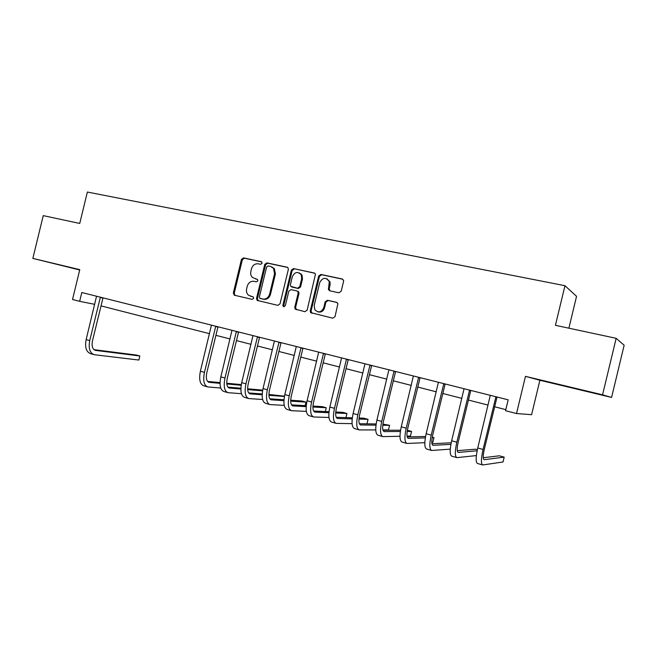 <?xml version="1.0" encoding="UTF-8"?>
<svg xmlns="http://www.w3.org/2000/svg" width="657" height="657" viewBox="0 0 657 657"><rect width="100%" height="100%" fill="white"/><g stroke="black" fill="none" stroke-linecap="round" stroke-linejoin="round"><path stroke-width="0.99" d="M262.143 263.26L261.289 261.683L243.558 257.897L241.456 259.408L233.325 292.997L234.516 295.248L252.165 299.37L253.651 298.319L253.208 296.923L248.675 295.346C246.777 293.761 246.088 291.634 246.613 288.949L247.295 286.132C248.502 282.567 250.769 280.966 254.095 281.327L256.402 281.845L257.897 280.785L257.56 279.488L252.428 277.459C250.875 275.874 250.35 273.887 250.843 271.497L251.524 268.68C252.723 265.108 254.998 263.49 258.332 263.827L260.648 264.319L262.143 263.26M575.105 388.377L594.059 392.993L575.105 388.377M79.743 269.797L58.399 264.672L79.719 269.887M338.881 292.808L341.18 291.248L343.57 281.344L343.611 280.531L342.223 278.995L320.945 274.445L318.694 275.997L310.252 310.892L310.572 312.592L332.746 318.193L335.037 316.658L337.912 303.633L336.581 302.319L327.449 300.257L325.174 301.801L323.753 307.698C321.404 312.387 318.448 313.077 314.859 309.776L314.186 305.505L319.745 282.502C322.801 277.262 325.971 276.975 329.272 281.656L328.451 289.606L329.74 290.788L338.881 292.808M602.559 394.816L616.159 338.314L555.42 325.314L564.963 285.696L87.373 192.033L79.735 223.446L43.247 215.627L32.85 258.398L79.776 269.641L72.525 299.502L79.661 301.333L81.805 292.513L508.181 399.834L505.562 410.707L516.509 413.524L531.587 414.69L539.89 380.255L611.585 397.436L602.559 394.816L525.469 376.354L516.509 413.524M288.333 269.477L288.095 267.925L287.068 267.202L266.898 262.882L264.746 264.41L256.526 298.393L257.166 300.397L277.829 305.365L280.013 303.854L288.333 269.477M293.564 268.59L314.276 273.016L315.491 274.059L307.156 310.17L304.922 311.697L295.207 309.127L294.763 307.287L298.163 293.244L297.867 291.601L296.874 290.928L291.035 289.614L288.842 291.141L285.319 305.702L283.257 306.474L282.896 305.135L291.363 270.126L293.564 268.59L314.875 273.279M616.159 338.314L624.15 345.221L611.585 397.436M32.85 258.398L79.694 269.978M568.88 328.188L576.55 296.332L564.963 285.696M100.973 305.875L209.484 333.682M215.849 335.316L230.024 338.946M236.397 340.581L250.99 344.325M257.38 345.96L272.417 349.811M278.814 351.454L294.303 355.429M300.717 357.071L316.666 361.161M323.088 362.804L339.529 367.017M345.96 368.667L362.902 373.012M369.349 374.662L386.809 379.138M393.256 380.789L411.257 385.404M417.712 387.055L436.281 391.818M442.736 393.469L461.887 398.38M468.351 400.039L488.102 405.098M494.565 406.757L505.816 409.64M79.661 301.333L94.698 304.331M525.469 376.354L539.89 380.255M257.437 279.381L255.614 278.979M250.941 296.323L250.498 296.192M253.085 296.841L251.385 296.447M261.757 261.913L244.453 258.217L242.351 259.729L234.229 293.252L235.107 295.387M287.651 267.456L267.752 263.202L265.609 264.722L257.396 298.639L258.3 300.799M268.122 265.929L266.611 266.997L259.384 296.865L259.811 298.245L262.693 299.025C266.077 299.428 268.376 297.818 269.6 294.213L274.56 273.706L273.517 268.327L270.577 266.463L268.122 265.929M261.018 298.68L260.246 298.459M271.645 266.816L274.363 268.631L275.406 274.002L270.454 294.467C269.23 298.073 266.939 299.674 263.564 299.272L261.116 298.705M297.687 291.191L298.68 291.864L298.976 293.507L295.576 307.525L296.529 309.734M294.385 268.894L292.184 270.429L283.734 305.374L284.177 306.778M301.686 278.667L301.193 274.741C297.728 271.242 294.779 271.875 292.349 276.638L290.41 284.629L290.723 286.304L297.531 288.234L299.74 286.698L301.686 278.667L302.491 278.962L302.006 275.037L299.239 272.86M292.201 287.101L291.683 286.937M302.491 278.962L300.553 286.978L298.344 288.505L292.513 287.208M326.825 278.699L330.036 281.943L330.101 284.875L329.173 288.719L329.962 290.846M317.857 311.837C321.068 312.625 323.285 311.328 324.525 307.936L323.753 307.698M337.066 302.507L328.213 300.512L325.946 302.048L324.525 307.936M342.839 279.258L321.725 274.741L319.474 276.293L311.048 311.122L312.018 313.356M96.546 296.225L86.141 339.595L89.73 340.589L100.381 297.186M103.001 297.851L92.448 340.975C91.504 346.14 92.506 349.278 95.454 350.386L139.851 355.995L136.467 355.059L93.992 349.664M138.865 360.044L139.851 355.995L138.865 360.044L94.222 354.706C89.812 353.047 88.317 348.341 89.73 340.589M93.598 354.525L90.666 353.696C86.239 352.037 84.728 347.331 86.141 339.595M102.862 298.064L100.193 297.49M211.431 325.141L200.393 371.221L204.45 372.347L215.751 326.225M218.001 326.792L206.815 372.601C205.756 378.079 206.487 381.315 209.016 382.325L220.038 383.351M226.813 383.967L241.193 385.289M207.596 381.446L220.046 382.612M226.755 383.236L241.308 384.6M220.719 388.016L207.752 386.924C203.966 385.421 202.865 380.559 204.45 372.347M207.21 386.768L203.736 385.782C199.933 384.279 198.816 379.418 200.393 371.221M217.853 327.022L215.545 326.545M231.978 330.315L220.834 376.88L224.973 378.021L236.397 331.424M238.573 331.974L227.273 378.26C226.189 383.795 226.879 387.047 229.318 388.032L240.881 389.018M247.64 389.585L262.57 390.841M227.913 387.129L240.897 388.238M247.599 388.813L262.701 390.11M241.439 393.699L228.045 392.681C224.382 391.211 223.364 386.324 224.973 378.021M227.527 392.533L223.955 391.523C220.267 390.044 219.224 385.158 220.834 376.88M238.425 332.196L236.183 331.744M252.97 335.596L241.71 382.661L245.94 383.828L257.478 336.729M259.581 337.263L248.165 384.041C247.065 389.626 247.689 392.902 250.046 393.863L262.168 394.791M268.927 395.3L284.424 396.467M284.481 396.155L268.91 394.479M248.658 392.919L262.2 393.962M262.603 399.489L248.765 398.569C245.233 397.124 244.297 392.213 245.94 383.828M248.264 398.421L244.593 397.378C241.029 395.933 240.076 391.022 241.71 382.661M259.433 337.493L257.265 337.057M274.412 340.991L263.038 388.558L267.358 389.757L279.02 342.149M300.931 274.314L301.087 273.87M281.04 342.658L269.501 389.946C268.376 395.588 268.951 398.873 271.218 399.817L283.923 400.663M290.681 401.107L305.965 402.117L301.957 401L290.69 400.236M269.855 398.824L283.98 399.785M284.226 405.377L269.928 404.572C266.537 403.16 265.674 398.224 267.358 389.757M269.444 404.433L265.666 403.357C262.242 401.944 261.363 397.009 263.038 388.558M305.119 405.64L305.965 402.117M280.884 342.888L278.798 342.478M296.315 346.502L284.826 394.594L289.236 395.81L301.021 347.693M302.967 348.177L291.306 395.974C290.156 401.673 290.673 404.983 292.841 405.903L306.17 406.642M312.921 407.012L326.25 407.751L322.16 406.609L312.954 406.083M291.503 404.86L306.244 405.706M306.343 411.372L291.552 410.707C288.292 409.336 287.52 404.367 289.236 395.81M291.084 410.576L287.191 409.467C283.906 408.087 283.118 403.127 284.826 394.594M325.33 411.545L326.25 407.751M302.811 348.415L300.799 348.021M318.702 352.136L307.09 400.754L311.599 402.002L323.515 353.351M325.363 353.819L313.578 402.133C312.412 407.89 312.863 411.216 314.933 412.111L328.911 412.719M335.67 413.007L346.937 413.491L342.765 412.333L335.735 412.013M313.619 411.019L329.009 411.709M328.952 417.466L313.635 416.973C310.531 415.643 309.849 410.65 311.599 402.002M313.192 416.85L309.176 415.709C306.039 414.37 305.349 409.385 307.09 400.754M345.943 417.606L346.937 413.491M325.207 354.049L323.285 353.688M341.583 357.901L329.847 407.053L334.462 408.334L346.502 359.141M348.259 359.576L336.351 408.432C335.152 414.255 335.546 417.597 337.509 418.468L352.177 418.895M358.944 419.092L368.043 419.347L363.789 418.164L359.05 418.016M336.236 417.302L352.308 417.803M352.086 423.65L336.203 423.379C333.255 422.081 332.672 417.072 334.462 408.334M335.784 423.256L331.654 422.09C328.664 420.784 328.065 415.774 329.847 407.053M366.959 423.831L368.043 419.347M348.103 359.814L346.272 359.478M364.98 363.789L353.121 413.491L357.835 414.797L370.006 365.054M371.673 365.473L359.625 414.871C358.41 420.751 358.73 424.11 360.586 424.956L375.985 425.161M382.76 425.243L389.576 425.325L382.916 424.085M359.354 423.716L376.149 423.979M389.576 425.325L388.468 429.908L382.9 429.916M375.755 429.924L359.272 429.924C356.488 428.676 356.004 423.634 357.835 414.797M358.87 429.809L354.616 428.602C351.799 427.346 351.298 422.303 353.121 413.491M371.509 365.711L369.776 365.399M388.903 369.809L376.913 420.086L381.742 421.416L394.052 371.106M395.613 371.501L383.433 421.457C382.185 427.403 382.44 430.778 384.181 431.592L400.359 431.501M407.159 431.46L411.553 431.427L407.348 430.261M382.998 430.253L400.556 430.212M411.553 431.427L410.436 436.059L407.028 436.125M399.99 436.281L382.859 436.618C380.247 435.41 379.869 430.343 381.742 421.416M382.481 436.511L378.103 435.271C375.451 434.047 375.057 428.988 376.913 420.086M395.44 371.739L393.806 371.451M413.376 375.968L401.263 426.82L406.198 428.183L418.64 377.29M420.094 377.66L407.783 428.192C406.511 434.203 406.683 437.595 408.309 438.375L425.317 437.907M432.158 437.71L433.99 437.661L432.257 437.176M407.184 436.93L425.564 436.494M433.99 437.661L432.864 442.333L431.789 442.383M424.824 442.695L406.979 443.467C404.548 442.301 404.285 437.209 406.198 428.183M406.634 443.368L402.117 442.087C399.645 440.913 399.357 435.821 401.263 426.82M419.922 377.906L418.394 377.644M438.416 382.275L426.163 433.71L431.214 435.115L443.803 383.631M445.15 383.967L432.7 435.082C431.394 441.159 431.493 444.567 432.996 445.323L450.907 444.346M431.936 443.738L451.203 442.785M450.275 449.142L431.657 450.472C429.415 449.355 429.267 444.231 431.214 435.115M431.329 450.373L426.68 449.051C424.389 447.926 424.225 442.818 426.163 433.71M444.978 384.214L443.557 383.984M464.047 388.722L451.655 440.773L456.829 442.202L469.566 390.11M470.79 390.422L458.192 442.136C456.861 448.279 456.878 451.704 458.249 452.427L477.138 450.784M477.368 449.7L475.569 449.199L457.28 450.669M476.382 455.58L456.902 457.633C454.858 456.566 454.833 451.425 456.829 442.202M456.607 457.551L451.811 456.188C449.725 455.112 449.667 449.971 451.655 440.773M470.609 390.669L469.312 390.472M490.286 395.325L477.754 447.992L483.051 449.462L495.928 396.746M497.037 397.025L484.299 449.355C482.936 455.564 482.87 459.013 484.094 459.695L504.182 457.141L499.369 455.802L483.232 457.715M504.182 457.141L503.024 461.97L482.739 464.967C480.908 463.957 481.006 458.783 483.051 449.462M482.476 464.893L477.524 463.489C475.643 462.462 475.725 457.305 477.754 447.992M496.848 397.28L495.674 397.107M234.229 293.252L233.325 292.997M242.351 259.729L241.456 259.408M244.453 258.217L243.558 257.897M257.396 298.639L256.526 298.393M265.609 264.722L264.746 264.41M267.752 263.202L266.898 262.882M287.503 267.358L287.068 267.202M263.564 299.272L262.693 299.025M270.454 294.467L269.6 294.213M275.406 274.002L274.56 273.706M314.752 273.197L314.276 273.016M295.576 307.525L294.763 307.287M298.976 293.507L298.163 293.244M283.734 305.374L282.896 305.135M292.184 270.429L291.363 270.126M298.344 288.505L297.531 288.234M300.553 286.978L299.74 286.698M329.173 288.719L328.41 288.448M330.101 284.875L329.338 284.596M325.946 302.048L325.174 301.801M328.213 300.512L327.449 300.257M311.048 311.122L310.252 310.892M319.474 276.293L318.694 275.997M321.725 274.741L320.945 274.445M342.757 279.2L342.223 278.995M94.797 350.173L95.708 350.427M208.45 382.136L209.238 382.358M228.776 387.852L229.539 388.065M249.52 393.683L250.26 393.896M270.717 399.645L271.423 399.842M292.357 405.73L293.038 405.927M314.473 411.955L315.122 412.136M337.074 418.312L337.69 418.484M360.176 424.808L360.759 424.972M383.795 431.444L384.345 431.6M407.948 438.244L408.457 438.383M432.651 445.191L433.135 445.323M457.937 452.303L458.372 452.427M234.935 295.289L234.032 295.034M258.037 300.643L257.166 300.397M274.363 268.631L273.517 268.327M296.02 309.357L295.207 309.127M298.68 291.864L297.867 291.601M284.095 306.712L283.257 306.474M302.006 275.037L301.193 274.741M329.223 289.885L328.451 289.606M330.036 281.943L329.272 281.656M311.369 312.814L310.572 312.592M95.035 350.263L95.454 350.386"/></g></svg>
